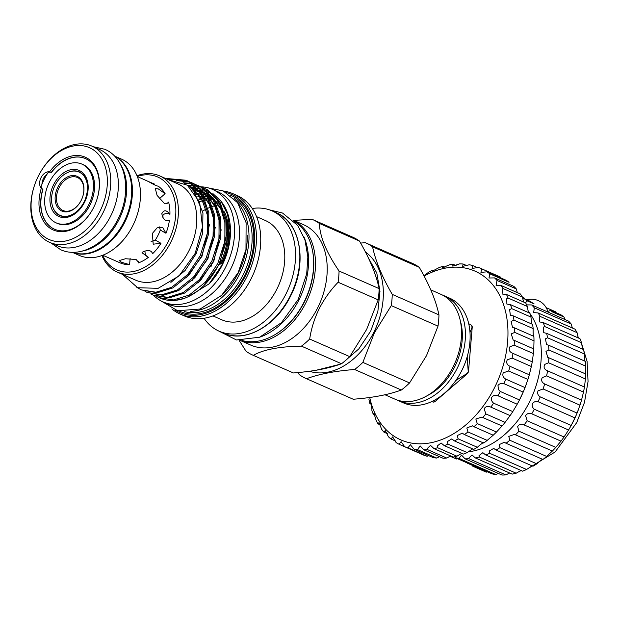 <?xml version="1.0" encoding="UTF-8"?>
<svg xmlns="http://www.w3.org/2000/svg" width="619" height="619" viewBox="0 0 619 619"><rect width="100%" height="100%" fill="white"/><g stroke="black" fill="none" stroke-linecap="round" stroke-linejoin="round"><path stroke-width="0.93" d="M450.036 456.18L456.451 458.996L449.959 456.211M472.754 466.192L486.379 472.142A87.349 61.606 113.7 0 1 484.251 471.268L473.62 466.602M522.436 297.228L524.332 298.087L522.436 297.259M526.63 304.881L531.713 304.943A87.349 61.606 113.7 0 1 534.321 307.821L533.655 312.572L538.097 312.951A87.349 61.606 113.7 0 1 540.194 316.448L577.063 332.643L578.316 337.959M540.194 316.448L539.667 316.742L539.412 321.919L543.111 322.491A87.349 61.606 113.7 0 1 544.643 326.515L581.512 342.709L582.564 349.116M544.643 326.515L543.32 327.211L543.745 332.682L546.631 333.332A87.349 61.606 113.7 0 1 547.567 337.781L584.437 353.975L584.421 355.956C584.661 360.227 585.001 362.038 585.442 361.388A87.349 61.606 113.7 0 1 585.752 366.162L585.752 373.992A87.349 61.606 113.7 0 1 585.442 378.967L584.437 387.022A87.349 61.606 113.7 0 1 583.5 392.075L581.512 400.153A87.349 61.606 113.7 0 1 579.98 405.159L577.063 413.066A87.349 61.606 113.7 0 1 574.966 417.902L571.19 425.446A87.349 61.606 113.7 0 1 568.582 429.996L564.041 436.983A87.349 61.606 113.7 0 1 560.992 441.138L555.792 447.398A87.349 61.606 113.7 0 1 552.372 451.042L546.647 456.427A87.349 61.606 113.7 0 1 542.94 459.484C543.227 458.733 541.865 459.569 538.855 461.998L536.835 463.855A87.349 61.606 113.7 0 1 532.936 466.246L496.059 450.052L493.691 448.419L489.242 451.05L489.714 453.301L526.591 469.496A87.349 61.606 113.7 0 1 522.591 471.16L485.714 454.965L482.835 452.69L479.029 455.599L479.292 457.015L516.169 473.21A87.349 61.606 113.7 0 1 512.168 474.108L475.291 457.913L472.034 454.957L468.854 458.145L468.947 458.718L505.824 474.912A87.349 61.606 113.7 0 1 501.924 475.021L465.047 458.818L461.573 455.174L458.942 458.354L495.811 474.549A87.349 61.606 113.7 0 1 492.105 473.868L455.236 457.673L454.779 456.729M547.567 337.781L545.44 338.833L546.562 344.613L548.566 345.193A87.349 61.606 113.7 0 1 548.883 349.967L585.752 366.162M548.883 349.967L545.958 351.313L547.769 357.403L548.883 357.797A87.349 61.606 113.7 0 1 548.566 362.773L585.442 378.967M548.566 362.773L544.875 364.359C543.273 367.222 544.171 369.381 547.56 370.827A87.349 61.606 113.7 0 1 546.623 375.88L583.5 392.075M546.623 375.88L542.213 377.636C540.983 380.337 541.787 382.441 544.643 383.958A87.349 61.606 113.7 0 1 543.103 388.964L579.98 405.159M572.064 423.814L572.211 423.528A81.932 57.784 113.7 0 0 573.318 421.369A81.932 57.784 113.7 0 0 578.858 408.393L578.742 408.71M543.103 388.964L538.043 390.829C537.13 393.313 537.849 395.324 540.186 396.872A87.349 61.606 113.7 0 1 538.089 401.708L574.966 417.902M538.089 401.708C535.745 401.127 533.864 401.762 532.456 403.611C531.822 405.84 532.441 407.72 534.313 409.252L571.19 425.446M534.313 409.252A87.349 61.606 113.7 0 1 531.713 413.801L568.582 429.996M531.713 413.801C529.075 412.85 527.04 413.469 525.608 415.659L527.171 420.788L564.041 436.983M527.171 420.788A87.349 61.606 113.7 0 1 524.115 424.936L560.992 441.138M555.792 447.398L518.923 431.203L517.654 426.684C519.047 424.139 521.198 423.558 524.115 424.936L523.999 424.882M518.923 431.203A87.349 61.606 113.7 0 1 515.503 434.848L552.372 451.042M515.503 434.848L514.528 434.345L508.795 436.41L509.777 440.233L546.647 456.427M509.777 440.233A87.349 61.606 113.7 0 1 506.071 443.289L542.94 459.484M506.071 443.289L504.346 442.252L499.247 444.597L499.959 447.661L536.835 463.855M532.054 465.859L526.591 469.496M520.997 470.463L516.169 473.21M509.654 473.009L505.824 474.912M468.111 451.824A81.932 57.784 -66.3 0 0 529.415 402.079A81.932 57.784 -66.3 0 0 529.903 313.462M529.609 313.052A81.932 57.784 -66.3 0 0 527.945 310.885M547.358 370.735L584.437 387.022M522.722 299.062L524.123 298.652A87.349 61.606 113.7 0 1 527.171 300.857L525.5 302.846M546.182 307.658L554.508 311.318A87.349 61.606 113.7 0 1 555.8 311.914L556.094 312.696M547.235 311.643L550.786 310.367L561 314.854A87.349 61.606 113.7 0 1 564.048 317.052L564.876 319.505M531.713 304.943L568.59 321.137A87.349 61.606 113.7 0 1 571.19 324.016L572.366 328M538.097 312.951L574.966 329.146A87.349 61.606 113.7 0 1 577.063 332.643M543.111 322.491L579.98 338.686A87.349 61.606 113.7 0 1 581.512 342.709M546.631 333.332L583.5 349.526A87.349 61.606 113.7 0 1 584.437 353.975M84.865 176.647A23.646 16.674 -66.3 0 0 80.741 172.863A23.646 16.674 -66.3 0 0 79.673 172.33L79.046 172.059A23.646 16.674 -66.3 0 0 54.619 186.226A23.646 16.674 -66.3 0 0 58.967 214.824A23.646 16.674 -66.3 0 0 60.028 215.35A23.646 16.674 -66.3 0 0 84.463 201.183A23.646 16.674 -66.3 0 0 80.114 172.593A23.646 16.674 -66.3 0 0 79.046 172.059M61.057 210.653A18.98 13.386 -66.3 0 0 80.957 200.811A18.98 13.386 -66.3 0 0 82.497 197.306A18.98 13.386 -66.3 0 0 78.025 176.755A18.98 13.386 -66.3 0 0 57.861 187.1A18.98 13.386 -66.3 0 0 61.057 210.653M82.482 197.353A18.013 12.705 -66.3 0 0 78.218 177.893A18.013 12.705 -66.3 0 0 59.084 187.712A18.013 12.705 -66.3 0 0 62.109 210.065A18.013 12.705 -66.3 0 0 80.981 200.765M49.319 182.326A32.08 22.624 113.7 0 1 81.956 164.12A32.08 22.624 113.7 0 1 88.803 204.665A32.08 22.624 113.7 0 1 56.159 222.863A32.08 22.624 113.7 0 1 49.319 182.326M81.956 164.12L83.047 164.6A32.08 22.624 113.7 0 1 89.887 205.137A32.08 22.624 113.7 0 1 57.242 223.343L56.159 222.863M55.989 212.449A23.948 16.891 -66.3 0 0 60.368 215.83M56.522 223.026A32.103 22.64 -66.3 0 0 89.917 205.16A32.103 22.64 -66.3 0 0 82.327 164.283M96.347 201.167A38.556 27.19 -66.3 0 0 85.499 158.603A38.556 27.19 -66.3 0 0 51.284 172.361L49.59 171.788A39.763 28.041 113.7 0 1 87.766 158.518A39.763 28.041 113.7 0 1 96.371 201.113A39.763 28.041 113.7 0 1 93.686 207.404A39.763 28.041 113.7 0 1 93.144 208.456A39.763 28.041 113.7 0 1 54.054 230.307A39.763 28.041 113.7 0 1 41.264 188.416L42.734 189.437A38.556 27.19 -66.3 0 0 54.495 229.208A38.556 27.19 -66.3 0 0 93.175 208.402M100.077 211.025A50.154 35.368 -66.3 0 0 92.099 149.04A50.154 35.368 -66.3 0 0 39.028 174.782A50.154 35.368 -66.3 0 0 38.347 176.098A50.154 35.368 -66.3 0 0 34.958 184.044A50.154 35.368 -66.3 0 0 49.528 239.685A50.154 35.368 -66.3 0 0 100.077 211.025M39.028 174.782L39.144 174.566A52.561 37.07 113.7 0 1 91.914 146.123A52.561 37.07 113.7 0 1 103.125 212.549A52.561 37.07 113.7 0 1 49.644 242.369A52.561 37.07 113.7 0 1 34.881 184.269L34.958 184.044M91.914 146.123L99.543 149.473A52.561 37.07 113.7 0 1 110.755 215.899A52.561 37.07 113.7 0 1 57.265 245.72L49.644 242.369M159.385 226.894L160.29 230.044L165.985 233.27A42.982 30.316 -66.3 0 0 169.451 220.093C165.536 221.625 162.998 219.505 161.83 213.725L161.938 213.06M138.254 261.319L138.114 263.005A42.982 30.316 -66.3 0 0 148.421 257.326C146.169 256.467 145.008 254.332 144.923 250.927A33.828 23.855 -66.3 0 0 145.016 250.857M148.421 257.326L142.014 252.745L142.602 252.111C147.941 249.565 151.276 250.099 152.614 253.713A42.982 30.316 -66.3 0 0 160.963 243.306L155.268 240.079A33.828 23.855 -66.3 0 0 158.069 235.228A33.828 23.855 -66.3 0 0 160.29 230.044M159.238 198.784L165.126 193.708A42.982 30.316 -66.3 0 0 158.278 186.211C156.661 185.979 153.411 184.431 148.529 181.576L137.317 176.531M161.83 213.725C163.826 209.617 166.526 209.833 169.931 214.375A42.982 30.316 -66.3 0 0 168.608 202.111L167.888 203.14L164.259 203.318L157.087 195.403L155.299 188.54L158.294 188.903L165.126 193.708M102.746 255.237L119.931 262.789A42.982 30.316 -66.3 0 0 119.962 262.796A42.982 30.316 -66.3 0 0 129.611 264.638L121.541 262.301L119.188 260.568L125.541 258.742L136.126 259.508L138.401 262.177L138.114 263.005M129.611 264.638L130.122 258.494M160.963 243.306L153.203 244.188L152.367 233.433L157.156 227.807L162.696 227.413L165.985 233.27M148.529 181.576L154.564 184.106A42.982 30.316 -66.3 0 0 154.533 184.091L153.938 184.539M114.902 156.267A52.561 37.07 113.7 0 1 124.829 222.082A52.561 37.07 113.7 0 1 72.655 252.444M114.461 156.027L121.633 159.176A52.561 37.07 113.7 0 1 132.845 225.602A52.561 37.07 113.7 0 1 79.356 255.423L72.183 252.273M114.445 156.019A52.623 37.117 113.7 0 1 124.079 221.764A52.623 37.117 113.7 0 1 72.168 252.273M120.303 164.081A52.623 37.117 113.7 0 1 119.003 219.528A52.623 37.117 113.7 0 1 82.072 251.128M155.268 240.079L151.098 241.549M369.729 397.483A92.169 65.01 -66.3 0 0 424.286 443.661A92.169 65.01 -66.3 0 0 494.581 387.579A92.169 65.01 -66.3 0 0 496.895 290.512A92.169 65.01 -66.3 0 0 424.123 276.082M497.986 385.451L498.396 389.49L500.253 391.471L519.488 399.92L523.171 392.098A96.99 68.407 -66.3 0 0 525.028 387.579L527.914 379.447A96.99 68.407 -66.3 0 0 529.307 374.797L531.342 366.518A96.99 68.407 -66.3 0 0 532.239 361.836L533.385 353.573A96.99 68.407 -66.3 0 0 533.771 348.938L534.004 340.852A96.99 68.407 -66.3 0 0 533.872 336.365C533.485 337.154 533.222 335.39 533.098 331.072L533.183 328.604A96.99 68.407 -66.3 0 0 532.541 324.348L513.306 315.899A96.99 68.407 113.7 0 1 513.948 320.155L511.132 321.423L512.486 327.304L514.637 327.915A96.99 68.407 113.7 0 1 514.768 332.403L511.232 333.881L513.19 340.032L514.536 340.489A96.99 68.407 113.7 0 1 514.149 345.123L509.924 346.772C508.369 349.805 509.398 352.01 513.004 353.387A96.99 68.407 113.7 0 1 512.106 358.068L507.247 359.832C506.009 362.711 506.953 364.885 510.071 366.347A96.99 68.407 113.7 0 1 508.679 370.998L503.239 372.808C502.288 375.493 503.139 377.605 505.793 379.13A96.99 68.407 113.7 0 1 503.928 383.648C501.498 382.975 499.518 383.579 497.986 385.451M512.478 353.178L532.239 361.836M423.938 275.741L428.882 272.027A96.99 68.407 113.7 0 1 432.565 270.217L432.395 271.153L439.126 267.563A96.99 68.407 113.7 0 1 442.848 266.371L442.585 267.725L449.417 264.831A96.99 68.407 113.7 0 1 453.093 264.282L452.737 266.116L459.53 263.895A96.99 68.407 113.7 0 1 463.105 264.004L462.641 266.363L469.295 264.77A96.99 68.407 113.7 0 1 472.684 265.528L472.096 268.46L478.502 267.431A96.99 68.407 113.7 0 1 479.988 268.058A96.99 68.407 113.7 0 1 481.652 268.824L480.94 272.368L486.975 271.842A96.99 68.407 113.7 0 1 489.822 273.838L488.979 278.001L494.558 277.9A96.99 68.407 113.7 0 1 497.042 280.469L496.074 285.266L501.096 285.498A96.99 68.407 113.7 0 1 503.177 288.586L502.543 288.934L502.071 294.01L506.466 294.482A96.99 68.407 113.7 0 1 508.098 298.033L506.744 298.722L506.868 304.061L510.559 304.687A96.99 68.407 113.7 0 1 511.712 308.626L509.623 309.624L510.358 315.233L513.306 315.899M526.351 384.035L526.305 384.182A92.169 65.01 113.7 0 1 520.076 398.775A92.169 65.01 113.7 0 1 518.83 401.205L518.598 401.638A96.99 68.407 -66.3 0 0 519.488 399.92M481.652 268.824L500.887 277.273A96.99 68.407 -66.3 0 0 499.224 276.507L479.988 268.058M489.822 273.838L509.058 282.287A96.99 68.407 -66.3 0 0 506.21 280.291L486.975 271.842M517.322 292.625L516.285 288.918A96.99 68.407 -66.3 0 0 513.793 286.349L494.558 277.9M523.581 302.002L522.413 297.043A96.99 68.407 -66.3 0 0 520.331 293.948L501.096 285.498M528.425 312.533L527.334 306.482A96.99 68.407 -66.3 0 0 525.701 302.931L506.466 294.482M531.744 324L530.947 317.075A96.99 68.407 -66.3 0 0 529.802 313.137L510.559 304.687M500.253 391.471A96.99 68.407 113.7 0 1 497.962 395.773C495.277 394.76 493.15 395.34 491.579 397.522C491.099 399.735 491.757 401.607 493.56 403.147A96.99 68.407 113.7 0 1 490.882 407.147C487.965 405.739 485.722 406.281 484.159 408.772L485.838 413.918A96.99 68.407 113.7 0 1 482.835 417.539L481.93 417.074L475.856 418.993L477.249 423.574A96.99 68.407 113.7 0 1 473.968 426.746L472.367 425.818L466.842 427.977L467.956 431.938A96.99 68.407 113.7 0 1 464.459 434.6L462.238 433.153L457.286 435.559L458.13 438.832A96.99 68.407 113.7 0 1 454.501 440.937L451.754 438.917L447.375 441.579L447.978 444.14A96.99 68.407 113.7 0 1 444.272 445.641L441.107 443.018L437.3 445.935L437.687 447.746A96.99 68.407 113.7 0 1 433.981 448.613L430.514 445.371L427.265 448.527L427.458 449.58A96.99 68.407 113.7 0 1 423.829 449.804L443.065 458.253A96.99 68.407 -66.3 0 0 446.701 458.029L450.647 455.932M423.829 449.804L420.177 445.928L417.5 449.611L436.735 458.06L439.536 456.706M433.981 448.613L453.216 457.062A96.99 68.407 -66.3 0 0 456.923 456.195L461.766 453.325M444.272 445.641L463.507 454.091A96.99 68.407 -66.3 0 0 467.213 452.59L472.661 448.914M454.501 440.937L473.736 449.386A96.99 68.407 -66.3 0 0 477.373 447.282L479.532 445.324C482.82 442.786 484.205 442.028 483.702 443.049A96.99 68.407 -66.3 0 0 487.192 440.388L493.204 435.203A96.99 68.407 -66.3 0 0 496.484 432.023L502.071 425.988A96.99 68.407 -66.3 0 0 505.081 422.367L510.118 415.597A96.99 68.407 -66.3 0 0 512.795 411.596L517.198 404.222A96.99 68.407 -66.3 0 0 518.598 401.638M464.459 434.6L483.702 443.049M473.968 426.746L493.204 435.203M482.835 417.539L502.071 425.988M490.751 407.085L510.118 415.597M497.962 395.773L517.198 404.222M503.928 383.648L523.171 392.098M508.679 370.998L527.914 379.447M512.106 358.068L531.342 366.518M514.149 345.123L533.385 353.573M514.768 332.403L534.004 340.852M513.948 320.155L533.183 328.604M511.712 308.626L530.947 317.075M508.098 298.033L527.334 306.482M503.177 288.586L522.413 297.043M467.647 373.419L467.384 373.303A49.094 34.625 -66.3 0 0 467.809 372.468A49.094 34.625 -66.3 0 0 468.227 371.624L468.49 371.74A49.094 34.625 113.7 0 1 467.647 373.419L434.662 401.863A49.094 34.625 113.7 0 1 433.238 402.133L432.975 402.017A49.094 34.625 -66.3 0 0 434.399 401.746L434.662 401.863M467.384 373.303L455.878 380.437M294.304 221.401A65.366 46.1 113.7 0 1 304.161 301.855A65.366 46.1 113.7 0 1 241.998 340.489M303.751 236.466A65.366 46.1 113.7 0 1 299.078 299.619A65.366 46.1 113.7 0 1 259.485 337.254M153.419 295.193A61.443 43.338 -66.3 0 0 163.176 301.948A61.443 43.338 -66.3 0 0 225.703 267.083A61.443 43.338 -66.3 0 0 212.596 189.429A61.443 43.338 -66.3 0 0 200.858 186.806M199.79 186.791A61.443 43.338 -66.3 0 0 199.117 186.799M198.598 186.806A61.443 43.338 -66.3 0 0 196.494 186.938M195.852 187.008A61.443 43.338 -66.3 0 0 192.509 187.518M191.743 187.681A61.443 43.338 -66.3 0 0 190.637 187.936M163.176 301.948L168.059 304.091A61.443 43.338 -66.3 0 0 230.585 269.234A61.443 43.338 -66.3 0 0 217.486 191.573L212.596 189.429M212.859 198.916A53.675 37.86 -66.3 0 0 210.87 198.645M209.856 198.567A53.675 37.86 -66.3 0 0 209.23 198.529M208.232 198.506A53.675 37.86 -66.3 0 0 206.986 198.521M205.98 198.567A53.675 37.86 -66.3 0 0 204.742 198.668M203.759 198.784A53.675 37.86 -66.3 0 0 203.078 198.885M202.042 199.063A53.675 37.86 -66.3 0 0 199.039 199.759M198.73 199.109A53.675 37.86 113.7 0 1 201.709 198.482M202.738 198.328A53.675 37.86 113.7 0 1 203.512 198.235M204.494 198.142A53.675 37.86 113.7 0 1 205.624 198.072M206.638 198.049A53.675 37.86 113.7 0 1 207.992 198.065M208.998 198.119A53.675 37.86 113.7 0 1 209.508 198.157M210.53 198.266A53.675 37.86 113.7 0 1 212.673 198.622M175.1 310.073A64.523 45.504 -66.3 0 0 245.379 275.966A64.523 45.504 -66.3 0 0 226.647 192.718M223.637 191.124A65.722 46.355 113.7 0 1 232.891 193.67A65.722 46.355 113.7 0 1 246.904 276.732A65.722 46.355 113.7 0 1 180.028 314.019A65.722 46.355 113.7 0 1 171.896 308.927M220.349 296.547A60.902 42.959 -66.3 0 0 238.47 272.646A60.902 42.959 -66.3 0 0 247.298 235.181M238.052 203.303A62.109 43.802 113.7 0 1 239.986 273.412A62.109 43.802 113.7 0 1 190.613 311.311M319.381 223.444A74.094 52.259 -66.3 0 0 312.502 219.497L352.582 237.1A74.094 52.259 113.7 0 1 359.461 241.046L319.381 223.444C319.814 236.574 326.375 252.428 339.057 271.014L379.13 288.616C376.159 274.403 369.597 258.549 359.461 241.046M379.13 288.616A74.094 52.259 113.7 0 1 378.186 299.851L338.113 282.249C330.623 289.986 324.333 298.768 319.242 308.595C314.429 318.522 311.241 328.674 309.678 339.034L349.75 356.637L366.657 329.424L378.186 299.851M365.481 252.072A66.264 46.735 113.7 0 1 373.729 332.48A66.264 46.735 113.7 0 1 309.43 371.268M391.293 305.608L374.387 332.821L362.858 362.394L409.577 382.913L426.483 355.701L438.012 326.128L391.293 305.608A74.094 52.259 -66.3 0 0 392.237 294.373L438.956 314.893C435.977 300.679 429.424 284.825 419.28 267.323L372.561 246.803C375.54 261.017 382.093 276.871 392.237 294.373M372.561 246.803A74.094 52.259 -66.3 0 0 365.682 242.857A74.094 52.259 -66.3 0 0 365.264 242.671L360.614 243.081M365.682 242.857L412.401 263.377A74.094 52.259 113.7 0 1 419.28 267.323M438.956 314.893A74.094 52.259 113.7 0 1 438.012 326.128M430.785 289.87L441.007 294.365A57.227 40.367 113.7 0 1 453.216 366.688A57.227 40.367 113.7 0 1 394.976 399.162L384.979 394.767M460.304 320.743A53.164 37.496 113.7 0 1 454.625 366.99A53.164 37.496 113.7 0 1 427.458 395.526M442.933 295.294A57.227 40.367 113.7 0 1 444.922 296.083A57.227 40.367 113.7 0 1 457.124 368.406A57.227 40.367 113.7 0 1 398.884 400.88A57.227 40.367 113.7 0 1 396.965 399.944M398.884 400.88L403.58 402.938A57.227 40.367 -66.3 0 0 461.039 371.973A57.227 40.367 -66.3 0 0 461.813 370.472A57.227 40.367 -66.3 0 0 465.681 361.403A57.227 40.367 -66.3 0 0 449.611 298.141L444.922 296.083M465.681 361.403L465.38 362.262A48.197 33.991 113.7 0 1 462.122 369.899A48.197 33.991 113.7 0 1 461.464 371.168L461.039 371.973M338.113 282.249A74.094 52.259 -66.3 0 0 339.057 271.014M312.502 219.497A74.094 52.259 -66.3 0 0 312.084 219.312L293.708 220.387M292.949 220.054L303.658 224.759A65.722 46.355 113.7 0 1 317.679 307.821A65.722 46.355 113.7 0 1 250.796 345.108L240.087 340.404M252.266 208.495A65.722 46.355 113.7 0 1 271.989 210.847A65.722 46.355 113.7 0 1 286.009 293.909A65.722 46.355 113.7 0 1 219.126 331.196A65.722 46.355 113.7 0 1 204.053 318.267M256.552 216.635L265.365 220.503A54.217 38.239 113.7 0 1 276.925 289.019A54.217 38.239 113.7 0 1 221.757 319.783L212.944 315.914M202.645 211.118A54.217 38.239 113.7 0 1 206.096 209.137M207.984 208.216A54.217 38.239 113.7 0 1 210.483 207.148M212.627 206.39A54.217 38.239 113.7 0 1 214.623 205.802M215.66 205.547A54.217 38.239 113.7 0 1 216.124 205.438M217.099 205.237A54.217 38.239 113.7 0 1 218.561 204.99M232.891 193.67L237.193 195.558A65.722 46.355 113.7 0 1 251.206 278.62A65.722 46.355 113.7 0 1 184.33 315.907L180.028 314.019M194.931 188.578L197.345 188.609M198.173 188.656L201.129 189.012M201.987 189.159L205.175 189.963M206.173 190.288L210.777 192.323M212.959 193.631L220.929 201.136L227.568 214.275L230.028 230.4L228.086 247.933L221.958 265.133L209.16 283.812L188.238 296.764M194.776 190.497A57.288 40.405 113.7 0 1 195.279 190.459M195.983 190.404A57.288 40.405 113.7 0 1 197.747 190.343M198.242 190.35A57.288 40.405 113.7 0 1 198.784 190.358L197.484 189.894M199.658 190.389A57.288 40.405 113.7 0 1 202.792 190.722M203.713 190.876A57.288 40.405 113.7 0 1 207.172 191.758M208.263 192.13A57.288 40.405 113.7 0 1 213.199 194.49M215.304 195.883A57.288 40.405 113.7 0 1 221.362 201.717M220.929 201.136L221.78 202.251A57.288 40.405 113.7 0 1 222.167 265.211A57.288 40.405 113.7 0 1 209.16 283.812M136.992 175.719A52.561 37.07 113.7 0 1 159.563 175.835L177.939 183.913A52.561 37.07 113.7 0 1 189.151 250.339A52.561 37.07 113.7 0 1 135.662 280.159L117.285 272.081A52.561 37.07 113.7 0 1 101.926 255.546M122.43 274.341L137.658 287.727L158.155 288.322L179.03 275.927L195.186 253.364L202.452 227.034L199.674 202.328L187.348 185.182L168.283 179.672M137.263 176.384A50.75 35.794 113.7 0 1 171.656 191.093A50.75 35.794 113.7 0 1 168.484 241.116A50.75 35.794 113.7 0 1 102.599 255.291M159.563 175.835A52.561 37.07 113.7 0 1 170.774 242.261A52.561 37.07 113.7 0 1 117.285 272.081M156.731 296.524L158.975 297.631L173.544 299.929L189.151 295.101L205.268 282.256L217.803 263.439L224.79 241.48L225.115 219.706L218.669 201.399L206.375 189.329L201.322 187.054M200.649 186.83L198.212 186.157M197.507 186.002L194.97 185.568M194.234 185.483L187.735 185.421M188.47 186.033L188.903 185.994M189.027 185.986L194.792 185.986M195.527 186.056L198.095 186.427M198.8 186.567L201.26 187.186M201.941 187.395L204.293 188.253M203.643 187.967L207.667 189.894L219.962 201.964L226.407 220.271L226.082 242.052L219.095 264.004C210.359 281.336 198.8 292.779 184.431 298.343A59.184 41.744 113.7 0 1 175.177 300.362A59.184 41.744 113.7 0 1 159.717 297.963L158.975 297.631M136.845 287.394L141.372 289.901L155.949 292.207L171.556 287.371L187.673 274.526L200.208 255.709L207.195 233.75L207.52 211.977L201.074 193.67L188.78 181.599L186.056 180.237L165.366 178.388M166.658 178.953L186.698 180.524M187.348 180.81L190.072 182.164L202.367 194.242L208.812 212.541L208.487 234.322L201.5 256.274L188.965 275.099L172.848 287.936L157.241 292.772L141.38 289.909M145.001 291.379L147.237 292.478L161.814 294.783L177.421 289.947L193.538 277.103L206.073 258.285L213.06 236.326L213.385 214.553L206.939 196.246L194.645 184.176L189.592 181.901M188.919 181.677L176.191 180.253M178.295 180.763L189.53 182.032M190.211 182.241L192.563 183.1M191.913 182.814L195.937 184.741L208.232 196.811L214.677 215.118L214.352 236.899L207.365 258.85L194.83 277.676L178.713 290.512L163.107 295.348L147.245 292.485M150.866 293.955L153.102 295.054L167.679 297.36L183.286 292.524L199.403 279.68L211.938 260.862L218.925 238.903L219.25 217.13L212.804 198.823L200.51 186.752L195.457 184.477M194.784 184.253L192.347 183.58M191.642 183.425L183.363 182.752M184.454 183.325L192.23 183.851M192.935 183.99L195.395 184.609M196.076 184.818L198.428 185.677M197.778 185.391L201.802 187.317L214.097 199.388L220.542 217.695L220.217 239.476L213.23 261.427L200.695 280.245L184.578 293.089L168.972 297.925L153.11 295.054M195.612 193.855A53.675 37.86 113.7 0 1 198.475 193.832M199.488 193.894A53.675 37.86 113.7 0 1 201.33 194.087M203.489 194.482A53.675 37.86 113.7 0 1 206.313 195.271M208.216 195.991A53.675 37.86 113.7 0 1 208.495 196.115A53.675 37.86 113.7 0 1 212.449 198.266M219.954 205.462A53.675 37.86 113.7 0 1 222.647 209.756M226.283 219.474A53.675 37.86 113.7 0 1 219.938 263.949M220.921 264.375A53.675 37.86 -66.3 0 0 224.449 211.853M221.308 206.406A53.675 37.86 -66.3 0 0 216.836 201.337M212.263 197.972A53.675 37.86 -66.3 0 0 209.47 196.54L208.495 196.115M208.982 196.331A53.675 37.86 -66.3 0 0 208.286 196.061M206.413 195.418A53.675 37.86 -66.3 0 0 203.775 194.768M201.523 194.42A53.675 37.86 -66.3 0 0 199.821 194.281M198.807 194.242A53.675 37.86 -66.3 0 0 195.937 194.327M211.35 197.577A53.675 37.86 -66.3 0 0 209.354 197.059M207.195 196.664A53.675 37.86 -66.3 0 0 205.353 196.471M204.34 196.409A53.675 37.86 -66.3 0 0 203.605 196.393M202.606 196.393A53.675 37.86 -66.3 0 0 201.477 196.432M200.463 196.502A53.675 37.86 -66.3 0 0 197.546 196.888M468.722 323.691L471.678 325.362A49.094 34.625 113.7 0 1 472.266 326.77L468.49 371.74M472.266 326.77L469.999 332.527M467.175 356.792L468.227 371.624M472.003 326.662A49.094 34.625 -66.3 0 0 471.415 325.246L471.678 325.362M253.326 355.36L293.398 372.963C312.897 371.462 328.937 368.39 341.51 363.748L301.438 346.145C279.339 346.524 263.299 349.596 253.326 355.36A74.094 52.259 -66.3 0 1 252.908 355.174L292.98 372.785A74.094 52.259 113.7 0 0 293.398 372.963M252.908 355.174A74.094 52.259 -66.3 0 1 246.029 351.228L239.104 340.318M349.75 356.637A74.094 52.259 113.7 0 1 341.51 363.748M301.438 346.145A74.094 52.259 -66.3 0 0 309.678 339.034M401.336 390.024L354.617 369.497C335.119 370.998 319.079 374.069 306.506 378.72L353.225 399.24C372.723 397.738 388.755 394.667 401.336 390.024A74.094 52.259 113.7 0 0 409.577 382.913M306.506 378.72A74.094 52.259 -66.3 0 1 306.088 378.534A74.094 52.259 -66.3 0 1 299.209 374.588L298.048 372.553M353.225 399.24A74.094 52.259 113.7 0 1 352.807 399.062L306.088 378.534M354.617 369.497A74.094 52.259 -66.3 0 0 362.858 362.394M168.608 202.111L166.782 203.682M162.905 217.695A33.828 23.855 -66.3 0 0 162.983 214.863C165.683 213.037 167.997 212.874 169.931 214.375M175.177 300.362L184.431 298.343M203.883 285.614L219.637 263.926L227.065 232.373M223.467 212.271L212.905 197.577M211.025 196.184L205.841 193.368M204.626 192.904L203.349 192.47M202.545 192.23L200.718 191.782M199.357 191.519L196.896 191.217M196.014 191.155L193.515 191.109M198.018 283.038L213.772 261.35L221.2 229.796M217.602 209.694L207.04 195M205.16 193.608L199.976 190.791M196.68 189.654L194.335 189.097M193.492 188.942L191.364 188.671M192.153 280.469L207.907 258.773L215.335 227.219M211.737 207.117L201.175 192.424M199.295 191.031L190.884 186.907M193.855 188.122L191.619 187.317M190.814 187.077L189.252 186.683M186.288 277.892L202.042 256.196L209.47 224.643M205.872 204.541L191.302 187.139L187.232 185.197M170.875 282.396L185.12 270.495L196.177 253.628L202.661 233.162L202.939 212.874L194.25 192.068M224.906 240.76L224.875 222.507L221.068 209.593L214.042 199.31M211.752 197.213L205.872 193.407M204.549 192.803L202.614 192.06M201.825 191.797L200.44 191.403M198.676 191L196.246 190.629M195.372 190.544L192.958 190.435M219.041 238.191L219.01 219.931L215.203 207.017L208.177 196.734M205.887 194.637L200.007 190.83M198.684 190.226L196.749 189.484M195.96 189.221L193.639 188.602M192.811 188.424L190.807 188.106M213.176 235.615L213.145 217.354L209.338 204.44L202.312 194.157M200.022 192.06L193.097 187.774M190.095 186.644L188.749 186.265M207.311 233.038L207.28 214.778L201.252 197.724L189.778 186.466L187.58 185.352M497.042 280.469L516.285 288.918M514.637 327.915L533.872 336.365M514.536 340.489L533.771 348.938M510.071 366.347L529.307 374.797M505.793 379.13L525.028 387.579M493.56 403.147L512.795 411.596M485.838 413.918L505.081 422.367M477.249 423.574L496.484 432.023M467.956 431.938L487.192 440.388M458.13 438.832L477.373 447.282M447.978 444.14L467.213 452.59M437.687 447.746L456.923 456.195M427.458 449.58L446.701 458.029M417.5 449.611A96.99 68.407 113.7 0 1 414.003 449.177L433.246 457.634A96.99 68.407 -66.3 0 0 436.735 458.06M407.991 447.839L427.234 456.288A96.99 68.407 -66.3 0 1 423.945 455.213L404.71 446.763L401.066 441.641L399.131 444.295L404.702 446.748A96.99 68.407 113.7 0 0 407.991 447.839L410.296 444.674L414.003 449.177M399.131 444.295A96.99 68.407 113.7 0 1 396.121 442.593L392.663 436.882L391.076 439.049L395.611 441.038M391.076 439.049A96.99 68.407 113.7 0 1 388.407 436.759L385.258 430.499L384.004 432.201L387.509 433.741M384.004 432.201A96.99 68.407 113.7 0 1 381.714 429.369L378.983 422.599L378.031 423.891L380.584 425.013M378.031 423.891A96.99 68.407 113.7 0 1 376.174 420.564L373.977 413.353L373.288 414.273L375.021 415.032M373.288 414.273A96.99 68.407 113.7 0 1 371.895 410.521C372.065 407.054 370.154 400.485 369.86 403.542L370.928 404.006M370.324 402.938L369.86 403.542A96.99 68.407 113.7 0 1 368.963 399.433M432.565 270.217L433.95 270.828M442.848 266.371L444.991 267.315M453.093 264.282L456.133 265.621M463.105 264.004L467.144 265.775M472.684 265.528L477.767 267.756M49.59 171.788A9.641 6.801 -66.3 0 0 41.04 177.622A9.641 6.801 -66.3 0 0 41.264 188.416M85.584 158.642A38.556 27.19 -66.3 0 0 51.454 172.438L51.284 172.361M42.734 189.437L42.904 189.515A38.556 27.19 -66.3 0 0 54.573 229.239M42.904 189.515A9.641 6.801 113.7 0 1 41.063 186.745A42.208 29.774 -66.3 0 1 48.267 172.353A9.641 6.801 113.7 0 1 51.454 172.438M79.627 171.981A23.948 16.891 -66.3 0 0 74.172 171.037M60.028 215.35L60.654 215.629A23.646 16.674 -66.3 0 0 67.347 216.534M524.123 298.652L529.524 301.027L534.112 303.906L527.171 300.857M546.198 307.697L555.8 311.914M467.554 463.252L472.893 465.596M564.048 317.052L552.295 311.891L550.786 310.367M534.321 307.821L571.19 324.016M548.566 345.193L585.442 361.388M548.883 357.797L585.752 373.992M544.643 383.958L581.512 400.153M540.186 396.872L577.063 413.066M499.959 447.661A87.349 61.606 113.7 0 1 496.059 450.052M489.714 453.301A87.349 61.606 113.7 0 1 485.714 454.965M479.292 457.015A87.349 61.606 113.7 0 1 475.291 457.913M468.947 458.718A87.349 61.606 113.7 0 1 465.047 458.818M458.942 458.354A87.349 61.606 113.7 0 1 455.236 457.673M498.318 473.434L495.811 474.549M487.315 471.763L486.379 472.142M52.46 206.042A23.948 16.891 -66.3 0 0 60.213 215.76C69.065 218.623 77.081 214.05 84.238 202.057C89.995 187.418 88.401 177.367 79.472 171.912A23.948 16.891 -66.3 0 0 67.069 172.786M53.582 184.733A25.155 17.742 113.7 0 1 80.308 171.03A25.155 17.742 113.7 0 1 84.54 202.251A25.155 17.742 113.7 0 1 57.815 215.954A25.155 17.742 113.7 0 1 53.582 184.733M184.385 311.589A62.109 43.802 -66.3 0 0 243.12 274.79A62.109 43.802 -66.3 0 0 234.052 198.521M230.268 195.163A63.316 44.653 113.7 0 1 244.644 275.548A63.316 44.653 113.7 0 1 179.355 311.078M274.79 334.763A64.523 45.504 -66.3 0 0 304.424 301.902A64.523 45.504 -66.3 0 0 312.27 249.426M292.996 220.093A65.722 46.355 113.7 0 1 305.948 302.668A65.722 46.355 113.7 0 1 240.149 340.404M211.033 266.565A57.288 40.405 113.7 0 1 211.698 264.452M290.311 295.797A65.722 46.355 -66.3 0 0 276.291 212.735C300.819 222.414 307.728 263.454 290.644 295.913C276.206 325.958 245.023 343.375 223.428 333.084A65.722 46.355 -66.3 0 0 290.311 295.797M213.377 199.782A53.675 37.86 -66.3 0 0 211.744 199.674M210.739 199.651A53.675 37.86 -66.3 0 0 209.833 199.658M208.843 199.697A53.675 37.86 -66.3 0 0 207.868 199.767M206.847 199.875A53.675 37.86 -66.3 0 0 205.369 200.084M204.378 200.262A53.675 37.86 -66.3 0 0 203.906 200.355M202.862 200.587A53.675 37.86 -66.3 0 0 199.798 201.461M47.021 174.256A9.641 6.801 -66.3 0 0 43.384 178.651A9.641 6.801 -66.3 0 0 41.984 184.23M50.959 242.95L60.647 249.705C80.013 258.688 106.097 243.809 117.958 219.118C131.955 192.486 126.508 158.17 104.766 149.272L93.237 146.703M547.931 312.061A16.721 16.721 0 0 0 527.001 299.921M577.86 336.682L578.78 338.16M581.543 343.344L587.083 361.388L588.05 381.521L584.491 402.404L576.707 422.645L555.135 451.955L526.839 469.279M208.015 187.836L223.211 190.931L237.626 202.715L246.114 222.732L245.975 249.511L238.16 272.662L221.641 295.34L200.13 309.028L177.591 310.73L158.897 299.65M269.474 209.864L282.543 213.044L297.716 225.448L304.935 239.793L307.86 256.962L306.699 273.853L298.257 299.341L281.436 322.685L259.585 337.216L236.466 339.978L216.696 330.004M271.989 210.847L276.291 212.735M186.048 180.237L187.34 180.802M343.483 362.216L358.811 348.899L370.773 330.956L377.869 311.349L379.973 291.363L376.793 273.018L368.491 258.154M339.908 364.312L316.193 370.247M219.126 331.196L223.428 333.084M213.393 199.813L211.783 199.713M210.777 199.697L209.856 199.713M208.874 199.759L207.914 199.836M206.901 199.945L205.4 200.169M204.417 200.355L203.961 200.455M202.916 200.695L199.852 201.601M521.608 470.726L519.356 471.198"/></g></svg>
